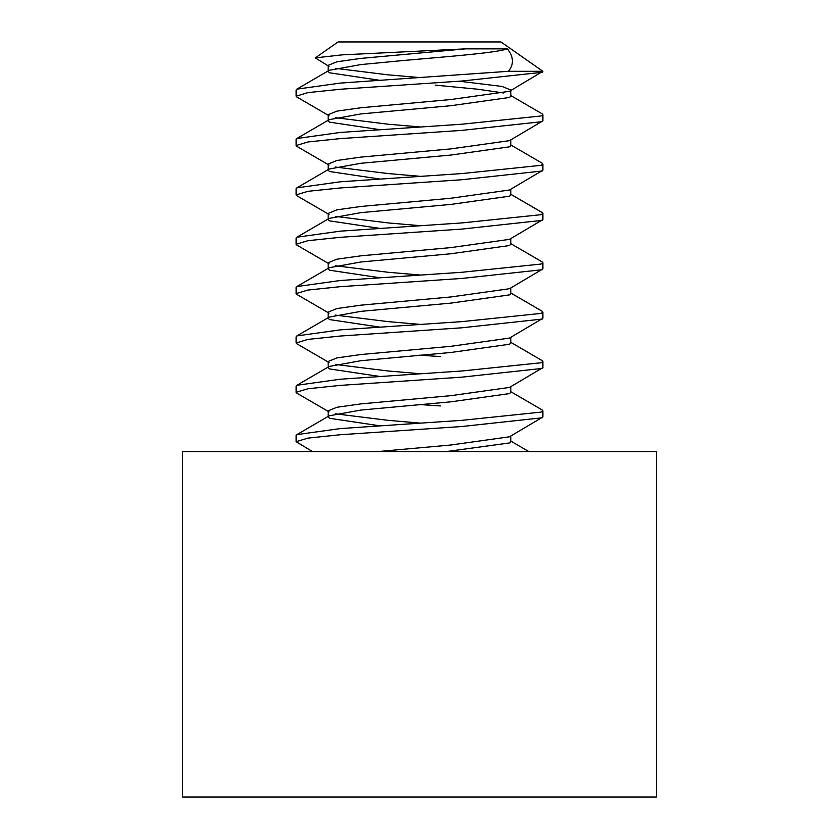 <?xml version="1.0" encoding="UTF-8"?>
<svg xmlns="http://www.w3.org/2000/svg" width="839" height="839" viewBox="0 0 839 839"><rect width="100%" height="100%" fill="white"/><g stroke="black" fill="none" stroke-linecap="round" stroke-linejoin="round"><path stroke-width="1.26" d="M329.024 66.365L315.265 57.891L338.044 41.95L500.956 41.95L542.885 71.305L508.455 71.305L340.34 83.082L296.88 89.144L296.115 90.014L296.115 96.191L296.775 96.967L329.024 115.73M315.265 57.891L342.05 54.871L465.446 48.861L360.906 58.405L336.921 61.771L328.164 65.337L328.164 71.514L329.528 72.794L379.396 80.261M335.254 68.305L388.121 74.849L419.5 77.555M465.446 48.861L507.417 48.861C495.293 52.962 448.75 56.507 403.79 60.46L360.906 64.572L329.213 70.308L328.164 71.514M542.885 71.305L509.472 91.304L450.879 99.526L360.906 107.759L336.921 111.126L328.164 114.691L328.164 120.868L329.528 122.148L379.396 129.615M335.254 117.659L388.121 124.214L419.5 126.909M510.836 90.549L510.836 96.191L509.472 97.471L450.879 105.704L360.906 113.926L329.213 119.662L328.164 120.868M510.836 95.604L542.12 113.821L542.885 114.691L542.885 120.868L509.472 140.658L450.879 148.891L360.906 157.113L336.921 160.48L328.164 164.056L328.164 170.223L329.528 171.513L379.396 178.969M335.254 167.024L388.121 173.568L419.5 176.263M510.836 139.903L510.836 145.546L509.472 146.835L450.879 155.058L360.906 163.28L329.213 169.017L328.164 170.223M510.836 144.958L542.12 163.175L542.885 164.056L542.885 170.223L509.472 190.013L450.879 198.245L360.906 206.467L336.921 209.834L328.164 213.41L328.164 219.577L329.528 220.867L379.396 228.323M335.254 216.378L388.121 222.922L419.5 225.618M510.836 189.257L510.836 194.9L509.472 196.19L450.879 204.412L360.906 212.634L329.213 218.381L328.164 219.577M510.836 194.312L542.12 212.529L542.885 213.41L542.885 219.577L509.472 239.367L450.879 247.599L360.906 255.822L336.921 259.188L328.164 262.764L328.164 268.931L329.528 270.221L379.396 277.688M335.254 265.732L388.121 272.276L419.5 274.972M510.836 238.612L510.836 244.254L509.472 245.544L450.879 253.766L360.906 261.988L329.213 267.735L328.164 268.931M510.836 243.667L542.12 261.883L542.885 262.764L542.885 268.931L509.472 288.731L450.879 296.954L360.906 305.176L336.921 308.542L328.164 312.118L328.164 318.285L329.528 319.575L379.396 327.042M335.254 315.086L388.121 321.631L419.5 324.326M510.836 287.966L510.836 293.608L509.472 294.898L450.879 303.12L360.906 311.353L329.213 317.09L328.164 318.285M510.836 293.021L542.12 311.238L542.885 312.118L542.885 318.285L509.472 338.086L450.879 346.308L360.906 354.53L336.921 357.907L328.164 361.473L328.164 367.639L329.528 368.929L379.396 376.396M335.254 364.441L388.121 370.985L419.5 373.68M510.836 337.33L510.836 342.962L509.472 344.252L450.879 352.474L360.906 360.707L329.213 366.444L328.164 367.639M510.836 342.375L542.12 360.592L542.885 361.473L542.885 367.639L509.472 387.44L450.879 395.662L360.906 403.895L336.921 407.261L328.164 410.827L328.164 417.004L329.528 418.283L379.396 425.751M335.254 413.795L388.121 420.339L419.5 423.045M510.836 386.685L510.836 392.327L509.472 393.606L450.879 401.829L360.906 410.061L329.213 415.798L328.164 416.993M510.836 391.729L542.12 409.946L542.885 410.827L542.885 417.004L509.472 436.794L450.879 445.016L377.917 451.56M459.038 81.194L502.079 86.448L510.836 90.014M435.21 85.138L478.094 89.249L503.746 92.982M510.836 436.039L510.836 441.681L509.472 442.961L446.411 451.56M542.225 72.29L461.89 81.026L340.34 89.249L307.944 92.615L296.115 96.191M542.225 417.78L461.89 426.516L340.34 434.738L307.944 438.105L296.115 441.671L312.444 451.56M542.885 410.827L541.05 412.117L461.89 420.339L340.34 428.572L296.88 434.623L296.115 435.504L296.115 441.681M542.225 368.426L461.89 377.151L340.34 385.384L307.944 388.751L296.115 392.316L296.775 393.103L329.024 411.855M419.5 404.534L440.727 405.95M542.885 361.473L541.05 362.763L461.89 370.985L340.34 379.218L296.88 385.269L296.115 386.15L296.115 392.327M542.225 319.072L461.89 327.797L340.34 336.03L307.944 339.396L296.115 342.962L296.775 343.749L329.024 362.5M419.5 355.18L440.727 356.596M542.885 312.118L541.05 313.408L461.89 321.631L340.34 329.853L296.88 335.915L296.115 336.796L296.115 342.962M542.225 269.718L461.89 278.443L340.34 286.676L307.944 290.042L296.115 293.608L296.775 294.395L329.024 313.146M542.885 262.764L541.05 264.054L461.89 272.276L340.34 280.499L296.88 286.56L296.115 287.441L296.115 293.608M542.225 220.363L461.89 229.089L340.34 237.311L307.944 240.688L296.115 244.254L296.775 245.04L329.024 263.792M542.885 213.41L541.05 214.69L461.89 222.922L340.34 231.145L296.88 237.206L296.115 238.087L296.115 244.254M542.225 170.999L461.89 179.735L340.34 187.957L307.944 191.323L296.115 194.9L296.775 195.686L329.024 214.438M542.885 164.056L541.05 165.335L461.89 173.568L340.34 181.79L296.88 187.852L296.115 188.733L296.115 194.9M542.225 121.645L461.89 130.381L340.34 138.603L307.944 141.969L296.115 145.546L296.775 146.322L329.024 165.084M542.885 114.691L541.05 115.981L461.89 124.214L340.34 132.436L296.88 138.498L296.115 139.368L296.115 145.546M507.417 48.861C513.72 56.874 514.066 64.351 508.455 71.305M656.371 451.56L656.371 797.05L182.629 797.05L182.629 451.56L656.371 451.56M296.88 89.144L329.213 70.308M296.88 138.498L329.213 119.662M296.88 187.852L329.213 169.017M296.88 237.206L329.213 218.381M296.88 286.56L329.213 267.735M296.88 335.915L329.213 317.09M296.88 385.269L329.213 366.444M296.88 434.623L329.213 415.798M528.801 451.56L510.836 441.094"/></g></svg>
